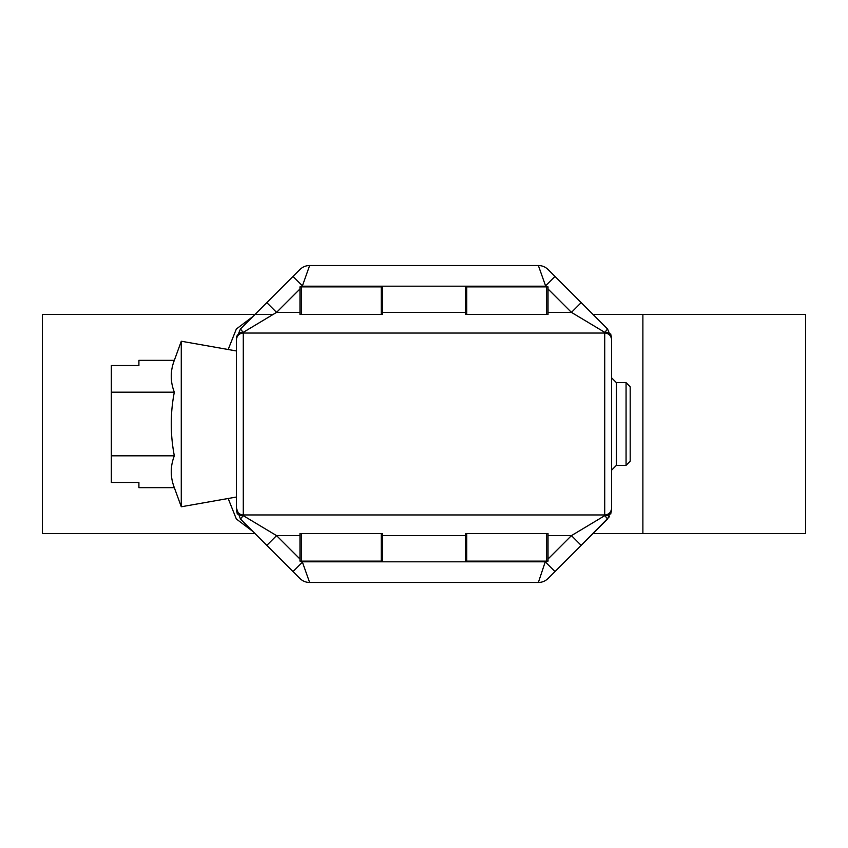 <?xml version="1.0" encoding="UTF-8"?>
<svg xmlns="http://www.w3.org/2000/svg" width="848" height="848" viewBox="0 0 848 848"><rect width="100%" height="100%" fill="white"/><g stroke="black" fill="none" stroke-linecap="round" stroke-linejoin="round"><path stroke-width="1.27" d="M626.068 382.66L630.202 386.794L630.202 461.206L626.068 465.34L626.068 382.66L616.422 382.66L611.599 377.837M626.068 465.34L616.422 465.34L616.422 382.66M616.422 465.34L611.599 470.163M236.401 497.045L181.281 506.765L174.328 487.653L138.902 487.653L138.902 482.48L111.342 482.48L111.342 392.179L174.328 392.179C170.236 381.568 170.236 370.958 174.328 360.347L181.281 341.235L236.401 350.955M181.281 506.765L181.281 341.235M111.342 392.179L111.342 365.52L138.902 365.52L138.902 360.347L174.328 360.347M174.328 487.653C170.236 477.042 170.236 466.432 174.328 455.821C170.247 434.377 170.247 413.156 174.328 392.179M111.342 455.821L174.328 455.821M466.718 286.878L466.718 314.438L465.34 314.438L465.34 286.878L548.031 286.878L548.031 314.438L546.653 314.438L546.653 286.878M466.718 314.438L546.653 314.438M466.718 533.562L466.718 561.122L465.34 561.122L465.34 533.562L548.031 533.562L548.031 561.122L546.653 561.122L546.653 533.562M466.718 561.122L546.653 561.122M301.347 561.122L299.969 561.122L299.969 533.562L301.347 533.562L301.347 561.122L381.282 561.122L381.282 533.562L382.66 533.562L382.66 561.122L381.282 561.122M301.347 286.878L301.347 314.438L299.969 314.438L299.969 286.878L382.66 286.878L382.66 314.438L381.282 314.438L381.282 286.878M301.347 314.438L381.282 314.438M301.347 533.562L381.282 533.562M642.879 533.562L642.879 314.438L805.6 314.438L805.6 533.562L592.996 533.562M255.004 533.562L42.4 533.562L42.4 314.438L273.12 314.438M252.969 316.484L236.338 329.013L228.176 349.503M228.176 498.497L236.338 518.987L252.969 531.516M642.879 314.438L592.996 314.438M548.031 559.033L571.435 535.629L604.709 515.669L604.709 514.959L243.291 514.959A6.89 6.89 0 0 1 236.401 508.069L236.401 338.755A6.89 6.625 0 0 1 243.016 332.14L243.291 332.331A6.89 6.657 180 0 0 236.401 338.988M610.698 333.868L611.599 338.755L611.599 508.069A6.89 6.89 0 0 1 604.709 514.959L604.709 333.041L243.291 333.041A6.89 6.89 0 0 0 236.401 339.931A6.89 6.89 0 0 1 243.291 333.041L243.291 515.669L276.565 535.629L266.823 545.37L240.44 518.997L236.401 508.069M604.709 514.959A6.89 6.89 0 0 0 611.599 508.069L611.599 509.245A6.89 6.625 180 0 1 604.984 515.86L607.56 518.997L548.105 578.442A13.78 13.78 0 0 1 538.363 582.481L309.637 582.481A13.78 13.78 0 0 1 299.895 578.442L266.823 545.37M236.656 336.147L236.401 338.755L240.44 329.003L299.895 269.558A13.78 13.78 0 0 1 309.637 265.519L538.363 265.519A13.78 13.78 0 0 1 548.105 269.558L607.56 329.003L611.599 338.755A6.89 6.625 180 0 0 604.984 332.14L607.56 329.003M309.637 265.519L302.058 286.878M545.942 286.878L538.363 265.519M611.599 338.988A6.89 6.657 180 0 0 604.709 332.331L571.435 312.371L581.177 302.63M243.016 332.14L240.44 329.003L266.823 302.63L276.565 312.371L243.291 332.331L243.291 333.041M302.058 561.122L309.637 582.481M548.105 578.442A13.78 13.78 0 0 1 538.363 582.481L545.253 561.811L554.995 571.552M604.984 515.86L604.709 515.669A6.89 6.657 0 0 0 611.599 509.012M604.984 332.14L604.709 333.041A6.89 6.89 0 0 1 611.599 339.931M236.401 509.012A6.89 6.657 0 0 0 243.291 515.669L240.44 518.997M243.016 515.86A6.89 6.625 0 0 1 236.401 509.245L237.302 514.132M545.942 561.122L545.253 561.811L302.747 561.811L293.005 571.552M293.005 276.448L302.747 286.189L545.253 286.189L554.995 276.448M548.031 535.629L571.435 535.629L581.177 545.37L609.405 516.708M610.73 514.068L611.599 509.245L607.56 518.997M465.34 535.629L382.66 535.629M382.66 312.371L465.34 312.371M299.969 288.967L276.565 312.371L299.969 312.371M299.969 535.629L276.565 535.629L299.969 559.033M548.031 312.371L571.435 312.371L548.031 288.967M236.401 509.245L236.656 511.853M611.599 338.755L611.344 336.147M611.344 511.853L611.599 509.245"/></g></svg>
